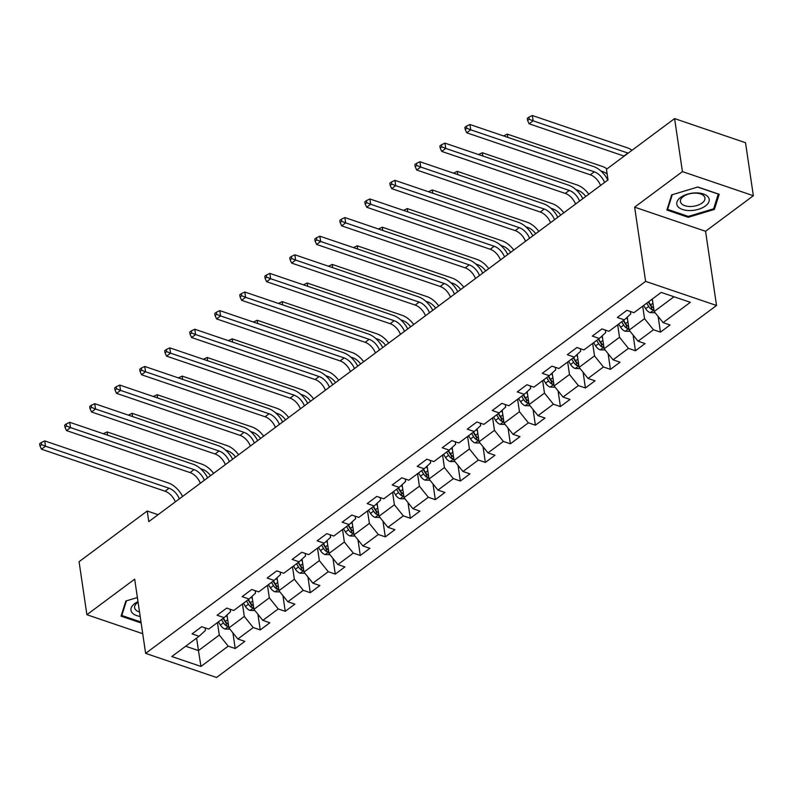 <?xml version="1.0" encoding="UTF-8"?>
<svg xmlns="http://www.w3.org/2000/svg" width="793" height="793" viewBox="0 0 793 793"><rect width="100%" height="100%" fill="white"/><g stroke="black" fill="none" stroke-linecap="round" stroke-linejoin="round"><path stroke-width="1.19" d="M753.35 195.722L682.426 171.605L634.638 207.161L705.562 231.278L753.35 195.722L745.519 142.71L674.595 118.603L606.447 169.305L608.013 179.912L148.787 521.606L147.22 510.999L79.072 561.712L86.893 614.714L142.73 633.696M705.562 231.278L716.525 305.483L216.558 677.48L145.634 653.373L645.601 281.366L716.525 305.483M200.956 666.437L228.215 646.156L235.214 648.535L244.839 641.378L237.841 638.999L253.235 627.55L260.233 629.929L269.848 622.763L262.85 620.384L278.244 608.935L285.242 611.314L294.867 604.157L287.869 601.778L303.263 590.319L310.261 592.698L319.876 585.541L312.878 583.162L328.272 571.713L335.27 574.092L344.896 566.936L337.897 564.557L353.291 553.098L360.29 555.477L369.905 548.32L362.907 545.941L378.301 534.492L385.299 536.861L394.924 529.704L387.926 527.325L403.32 515.876L410.318 518.255L419.933 511.098L412.935 508.719L428.329 497.261L435.327 499.64L444.952 492.483L437.954 490.104L453.348 478.655L460.346 481.034L469.962 473.867L462.963 471.488L478.357 460.039L485.356 462.418L494.981 455.261L487.982 452.882L503.377 441.423L510.375 443.802L519.99 436.646L512.992 434.267L528.386 422.818L535.384 425.197L545.009 418.04L538.011 415.661L553.405 404.202L560.403 406.581L570.018 399.424L563.02 397.045L578.414 385.596L585.412 387.975L595.037 380.809L588.039 378.43L603.433 366.981L610.432 369.36L620.047 362.203L613.048 359.824L628.443 348.365L635.441 350.744L645.066 343.587L638.068 341.208L653.462 329.759L660.46 332.138L670.075 324.971L663.077 322.602L690.336 302.311L661.203 292.409L633.944 312.69L626.946 310.311L617.331 317.468L624.319 319.847L608.935 331.305L601.937 328.926L592.312 336.083L599.31 338.462L583.916 349.911L576.917 347.532L567.302 354.699L574.291 357.078L558.906 368.527L551.908 366.148L542.283 373.305L549.281 375.684L533.887 387.143L526.889 384.764L517.274 391.92L524.262 394.299L508.878 405.748L501.88 403.369L492.255 410.526L499.253 412.905L483.859 424.364L476.861 421.985L467.246 429.142L474.234 431.521L458.85 442.98L451.851 440.601L442.226 447.758L449.225 450.137L433.83 461.585L426.832 459.206L417.217 466.363L424.205 468.742L408.821 480.201L401.823 477.822L392.198 484.979L399.196 487.358L383.802 498.807L376.804 496.428L367.189 503.595L374.177 505.974L358.793 517.423L351.795 515.044L342.17 522.2L349.168 524.579L333.774 536.038L326.775 533.659L317.16 540.816L324.149 543.195L308.764 554.644L301.766 552.265L292.141 559.422L299.139 561.801L283.745 573.26L276.747 570.881L267.132 578.038L274.12 580.417L258.736 591.865L251.738 589.496L242.113 596.653L249.111 599.032L233.717 610.481L226.719 608.102L217.104 615.259L224.092 617.638L208.708 629.097L201.709 626.718L192.084 633.875L199.083 636.254L171.823 656.535L200.956 666.437L198.458 650.577L219.294 635.074L217.451 622.584M624.319 319.847L630.742 313.978L630.366 311.48M642.697 306.177L644.54 318.667L629.146 330.126L627.233 317.18M653.462 329.759L644.54 318.667M638.068 341.208L629.146 330.126M599.31 338.462L605.723 332.584L605.356 330.086M617.678 324.793L619.521 337.283L604.127 348.732L602.224 335.796M628.443 348.365L619.521 337.283M613.048 359.824L604.127 348.732M574.291 357.078L580.714 351.2L580.337 348.702M592.668 343.399L594.512 355.888L579.118 367.347L577.205 354.412M603.433 366.981L594.512 355.888M588.039 378.43L579.118 367.347M549.281 375.684L555.695 369.816L555.328 367.308M567.649 362.014L569.493 374.504L554.099 385.953L552.196 373.017M578.414 385.596L569.493 374.504M563.02 397.045L554.099 385.953M524.262 394.299L530.686 388.421L530.309 385.923M542.64 380.63L544.484 393.12L529.09 404.569L527.176 391.633M553.405 404.202L544.484 393.12M538.011 415.661L529.09 404.569M499.253 412.905L505.666 407.037L505.3 404.539M517.621 399.236L519.465 411.726L504.07 423.184L502.167 410.239M528.386 422.818L519.465 411.726M512.992 434.267L504.07 423.184M474.234 431.521L480.657 425.643L480.28 423.145M492.612 417.852L494.455 430.341L479.061 441.79L477.148 428.854M503.377 441.423L494.455 430.341M487.982 452.882L479.061 441.79M449.225 450.137L455.638 444.258L455.271 441.76M467.592 436.467L469.436 448.947L454.042 460.406L452.139 447.47M478.357 460.039L469.436 448.947M462.963 471.488L454.042 460.406M424.205 468.742L430.629 462.874L430.252 460.376M442.583 455.073L444.427 467.563L429.033 479.022L427.12 466.076M453.348 478.655L444.427 467.563M437.954 490.104L429.033 479.022M399.196 487.358L405.61 481.48L405.243 478.982M417.564 473.689L419.408 486.178L404.014 497.627L402.11 484.692M428.329 497.261L419.408 486.178M412.935 508.719L404.014 497.627M374.177 505.974L380.6 500.096L380.224 497.598M392.555 492.294L394.399 504.784L379.004 516.243L377.091 503.297M403.32 515.876L394.399 504.784M387.926 527.325L379.004 516.243M349.168 524.579L355.581 518.711L355.214 516.203M367.536 510.91L369.379 523.4L353.985 534.849L352.082 521.913M378.301 534.492L369.379 523.4M362.907 545.941L353.985 534.849M324.149 543.195L330.572 537.317L330.195 534.819M342.526 529.526L344.37 542.015L328.976 553.464L327.063 540.529M353.291 553.098L344.37 542.015M337.897 564.557L328.976 553.464M299.139 561.801L305.553 555.933L305.186 553.435M317.507 548.132L319.351 560.621L303.957 572.08L302.054 559.134M328.272 571.713L319.351 560.621M312.878 583.162L303.957 572.08M274.12 580.417L280.544 574.538L280.167 572.04M292.498 566.747L294.342 579.237L278.948 590.686L277.035 577.75M303.263 590.319L294.342 579.237M287.869 601.778L278.948 590.686M249.111 599.032L255.524 593.154L255.158 590.656M267.479 585.363L269.323 597.843L253.929 609.302L252.025 596.366M278.244 608.935L269.323 597.843M262.85 620.384L253.929 609.302M224.092 617.638L230.515 611.77L230.139 609.262M242.47 603.969L244.313 616.458L228.919 627.917L227.006 614.971M253.235 627.55L244.313 616.458M237.841 638.999L228.919 627.917M199.083 636.254L205.496 630.376L205.129 627.878M196.605 638.097L198.458 650.577L185.671 646.236M228.215 646.156L219.294 635.074M682.426 171.605L674.595 118.603M634.638 207.161L645.601 281.366M145.634 653.373L134.681 579.158L86.893 614.714M158.075 514.697L147.22 510.999M652.312 299.02L654.156 311.51L673.991 296.76M663.077 322.602L654.156 311.51M235.214 648.535L232.904 632.864M260.233 629.929L257.913 614.248M285.242 611.314L282.932 595.632M310.261 592.698L307.942 577.026M335.27 574.092L332.961 558.411M360.29 555.477L357.97 539.805M385.299 536.861L382.989 521.189M410.318 518.255L407.999 502.574M435.327 499.64L433.018 483.968M460.346 481.034L458.027 465.352M485.356 462.418L483.046 446.737M510.375 443.802L508.055 428.131M535.384 425.197L533.074 409.515M560.403 406.581L558.084 390.909M585.412 387.975L583.103 372.294M610.432 369.36L608.112 353.678M635.441 350.744L633.131 335.072M660.46 332.138L658.14 316.457M137.397 597.535L125.849 601.015L121.061 616.161L141.154 622.991M697.83 187.009L671.671 194.89L666.883 210.036L688.245 217.302L714.394 209.421L719.192 194.275L697.83 187.009M714.096 207.409L714.394 209.421M688.096 216.33L688.245 217.302M175.322 501.86A12.589 7.662 53.3 0 0 165.033 491.204L41.484 449.195L45.498 446.211L41.563 444.675L41.256 442.553L39.65 443.743L39.967 445.864L41.563 444.675M179.327 498.876A12.589 7.662 53.3 0 0 169.038 488.22L45.498 446.211L44.715 440.918L168.255 482.917A18.893 11.498 -126.7 0 1 182.598 496.448M44.715 440.918L41.256 442.553M39.967 445.864L41.484 449.195M227.363 617.39L226.283 615.636M229.901 629.136L224.944 629.027A6.671 4.064 -126.7 0 1 220.414 625.082L218.422 621.861M228.424 624.577A6.671 4.064 -126.7 0 1 225.381 621.385L223.398 618.163M221.475 619.591L223.457 622.812A6.671 4.064 53.3 0 0 226.511 626.014L228.632 625.955M226.511 626.014L226.064 622.961A3.4 2.072 -126.7 0 1 225.321 622.009L223.091 618.391M210.532 475.661A12.589 7.662 53.3 0 0 202.681 469.446L200.629 468.752M107.59 435.179L107.105 431.917L201.898 464.153A18.893 11.498 -126.7 0 1 213.604 473.371M107.105 431.917L103.645 433.563M138.002 601.669A16.375 8.594 171.6 0 0 131.896 612.454A16.375 8.594 171.6 0 0 140.183 616.419M138.091 602.254A12.391 6.513 171.6 0 0 134.602 607.735A12.391 6.513 171.6 0 0 135.316 609.401A12.391 6.513 171.6 0 0 139.528 611.968M141.005 622.019L121.805 615.487L126.444 600.836M121.636 614.327L121.805 615.487M680.513 197.497A16.375 8.594 171.6 0 0 682.545 209.491A16.375 8.594 171.6 0 0 705.433 205.972A16.375 8.594 171.6 0 0 703.391 193.978A16.375 8.594 171.6 0 0 680.513 197.497M683.249 196.595A12.391 6.513 171.6 0 0 680.424 201.61A12.391 6.513 171.6 0 0 688.939 206.448A12.391 6.513 171.6 0 0 702.122 203.008A12.391 6.513 171.6 0 0 704.947 197.992A12.391 6.513 171.6 0 0 696.432 193.155A12.391 6.513 171.6 0 0 683.249 196.595M718.289 193.968L713.67 208.767L688.324 216.41L667.627 209.372L672.266 194.711M667.458 208.212L667.627 209.372M697.642 187.069L718.309 194.097M200.332 483.244A12.589 7.662 53.3 0 0 190.042 472.588L66.503 430.589L70.508 427.605L66.582 426.059L66.265 423.938L64.659 425.137L64.976 427.249L66.582 426.059M204.336 480.261A12.589 7.662 53.3 0 0 194.047 469.605L70.508 427.605L69.725 422.302L193.264 464.301A18.893 11.498 -126.7 0 1 207.607 477.832M69.725 422.302L66.265 423.938M64.976 427.249L66.503 430.589M225.351 464.639A12.589 7.662 53.3 0 0 215.062 453.973L91.512 411.973L95.527 408.99L91.591 407.453L91.284 405.332L89.678 406.522L89.996 408.643L91.591 407.453M229.355 461.655A12.589 7.662 53.3 0 0 219.066 450.999L95.527 408.99L94.744 403.687L218.283 445.696A18.893 11.498 -126.7 0 1 232.627 459.216M94.744 403.687L91.284 405.332M89.996 408.643L91.512 411.973M252.382 598.774L251.302 597.02M254.91 610.521L249.954 610.422A6.671 4.064 -126.7 0 1 245.433 606.476L243.441 603.245M253.443 605.961A6.671 4.064 -126.7 0 1 250.4 602.769L248.407 599.548M246.484 600.985L248.477 604.207A6.671 4.064 53.3 0 0 251.53 607.398L253.641 607.349M251.53 607.398L251.074 604.355A3.4 2.072 -126.7 0 1 250.34 603.404L248.1 599.776M235.541 457.046A12.589 7.662 53.3 0 0 227.69 450.84L225.638 450.137M132.6 416.563L132.124 413.312L226.907 445.537A18.893 11.498 -126.7 0 1 238.614 454.766M132.124 413.312L128.664 414.947M277.391 580.169L276.311 578.414M279.929 591.905L274.973 591.806A6.671 4.064 -126.7 0 1 270.443 587.861L268.45 584.639M278.452 587.355A6.671 4.064 -126.7 0 1 275.409 584.163L273.426 580.932M271.503 582.369L273.486 585.591A6.671 4.064 53.3 0 0 276.539 588.793L278.66 588.733M276.539 588.793L276.093 585.74A3.4 2.072 -126.7 0 1 275.349 584.788L273.119 581.17M260.56 438.44A12.589 7.662 53.3 0 0 252.709 432.225L250.657 431.531M157.619 397.947L157.133 394.696L251.926 426.921A18.893 11.498 -126.7 0 1 263.633 436.15M157.133 394.696L153.673 396.331M250.36 446.023A12.589 7.662 53.3 0 0 240.071 435.367L116.531 393.358L120.536 390.384L116.611 388.838L116.293 386.716L114.688 387.906L115.005 390.027L116.611 388.838M254.365 443.039A12.589 7.662 53.3 0 0 244.075 432.383L120.536 390.384L119.753 385.081L243.292 427.08A18.893 11.498 -126.7 0 1 257.636 440.611M119.753 385.081L116.293 386.716M115.005 390.027L116.531 393.358M275.379 427.417A12.589 7.662 53.3 0 0 265.09 416.751L141.541 374.752L145.555 371.768L141.62 370.222L141.313 368.101L139.707 369.3L140.024 371.421L141.62 370.222M279.384 424.433A12.589 7.662 53.3 0 0 269.095 413.768L145.555 371.768L144.772 366.465L268.312 408.474A18.893 11.498 -126.7 0 1 282.655 421.995M144.772 366.465L141.313 368.101M140.024 371.421L141.541 374.752M300.388 408.801A12.589 7.662 53.3 0 0 290.099 398.145L166.56 356.136L170.564 353.153L166.639 351.616L166.322 349.495L164.716 350.684L165.033 352.806L166.639 351.616M304.393 405.818A12.589 7.662 53.3 0 0 294.104 395.162L170.564 353.153L169.781 347.859L293.321 389.859A18.893 11.498 -126.7 0 1 307.664 403.379M169.781 347.859L166.322 349.495M165.033 352.806L166.56 356.136M302.411 561.553L301.33 559.799M304.938 573.299L299.982 573.19A6.671 4.064 -126.7 0 1 295.462 569.245L293.469 566.024M303.471 568.74A6.671 4.064 -126.7 0 1 300.428 565.548L298.436 562.326M296.513 563.754L298.505 566.985A6.671 4.064 53.3 0 0 301.558 570.177L303.669 570.117M301.558 570.177L301.102 567.124A3.4 2.072 -126.7 0 1 300.369 566.182L298.128 562.554M285.569 419.824A12.589 7.662 53.3 0 0 277.719 413.609L275.667 412.915M182.628 379.341L182.152 376.09L276.935 408.316A18.893 11.498 -126.7 0 1 288.642 417.534M182.152 376.09L178.693 377.726M327.42 542.937L326.339 541.193M329.957 554.684L325.001 554.585A6.671 4.064 -126.7 0 1 320.471 550.639L318.479 547.408M328.48 550.134A6.671 4.064 -126.7 0 1 325.437 546.942L323.455 543.711M321.532 545.148L323.514 548.369A6.671 4.064 53.3 0 0 326.567 551.561L328.689 551.512M326.567 551.561L326.121 548.518A3.4 2.072 -126.7 0 1 325.378 547.566L323.147 543.939M310.588 401.218A12.589 7.662 53.3 0 0 302.738 395.003L300.686 394.299M207.647 360.726L207.161 357.474L301.955 389.7A18.893 11.498 -126.7 0 1 313.661 398.929M207.161 357.474L203.702 359.11M352.439 524.332L351.358 522.577M354.967 536.068L350.01 535.969A6.671 4.064 -126.7 0 1 345.49 532.024L343.498 528.802M353.5 531.518A6.671 4.064 -126.7 0 1 350.456 528.326L348.464 525.105M346.541 526.532L348.533 529.754A6.671 4.064 53.3 0 0 351.586 532.955L353.698 532.896M351.586 532.955L351.13 529.902A3.4 2.072 -126.7 0 1 350.397 528.951L348.157 525.333M335.598 382.603A12.589 7.662 53.3 0 0 327.747 376.388L325.695 375.694M232.656 342.11L232.18 338.859L326.964 371.084A18.893 11.498 -126.7 0 1 338.67 380.313M232.18 338.859L228.721 340.494M377.448 505.716L376.368 503.961M379.986 517.462L375.03 517.363A6.671 4.064 -126.7 0 1 370.5 513.408L368.507 510.186M378.509 512.902A6.671 4.064 -126.7 0 1 375.466 509.711L373.483 506.489M371.56 507.916L373.543 511.148A6.671 4.064 53.3 0 0 376.596 514.34L378.717 514.28M376.596 514.34L376.15 511.287A3.4 2.072 -126.7 0 1 375.406 510.345L373.176 506.717M360.617 363.987A12.589 7.662 53.3 0 0 352.766 357.782L350.714 357.078M257.675 323.504L257.19 320.253L351.983 352.479A18.893 11.498 -126.7 0 1 363.69 361.707M257.19 320.253L253.73 321.889M402.467 487.1L401.387 485.356M404.995 498.847L400.039 498.747A6.671 4.064 -126.7 0 1 395.519 494.802L393.526 491.571M403.528 494.297A6.671 4.064 -126.7 0 1 400.485 491.105L398.492 487.873M396.569 489.311L398.562 492.532A6.671 4.064 53.3 0 0 401.615 495.734L403.726 495.675M401.615 495.734L401.159 492.681A3.4 2.072 -126.7 0 1 400.425 491.729L398.185 488.111M385.626 345.381A12.589 7.662 53.3 0 0 377.775 339.166L375.723 338.472M282.685 304.889L282.209 301.637L376.992 333.863A18.893 11.498 -126.7 0 1 388.699 343.091M282.209 301.637L278.749 303.273M427.477 468.494L426.396 466.74M430.014 480.241L425.058 480.132A6.671 4.064 -126.7 0 1 420.528 476.187L418.535 472.965M428.537 475.681A6.671 4.064 -126.7 0 1 425.494 472.489L423.512 469.268M421.589 470.695L423.571 473.917A6.671 4.064 53.3 0 0 426.624 477.118L428.745 477.059M426.624 477.118L426.178 474.065A3.4 2.072 -126.7 0 1 425.435 473.114L423.204 469.496M410.645 326.766A12.589 7.662 53.3 0 0 402.794 320.55L400.743 319.857M307.704 286.283L307.218 283.022L402.011 315.257A18.893 11.498 -126.7 0 1 413.718 324.476M307.218 283.022L303.759 284.667M452.496 449.879L451.415 448.124M455.023 461.625L450.067 461.526A6.671 4.064 -126.7 0 1 445.547 457.581L443.555 454.349M453.556 457.065A6.671 4.064 -126.7 0 1 450.513 453.874L448.521 450.652M446.598 452.089L448.59 455.311A6.671 4.064 53.3 0 0 451.643 458.503L453.755 458.453M451.643 458.503L451.187 455.46A3.4 2.072 -126.7 0 1 450.454 454.508L448.214 450.88M435.654 308.15A12.589 7.662 53.3 0 0 427.804 301.945L425.752 301.241M332.713 267.667L332.237 264.416L427.021 296.641A18.893 11.498 -126.7 0 1 438.727 305.87M332.237 264.416L328.778 266.051M477.505 431.273L476.424 429.519M480.043 443.009L475.086 442.91A6.671 4.064 -126.7 0 1 470.556 438.965L468.564 435.744M478.566 438.46A6.671 4.064 -126.7 0 1 475.522 435.268L473.54 432.036M471.617 433.474L473.599 436.695A6.671 4.064 53.3 0 0 476.652 439.897L478.774 439.837M476.652 439.897L476.206 436.844A3.4 2.072 -126.7 0 1 475.463 435.892L473.233 432.274M460.674 289.544A12.589 7.662 53.3 0 0 452.823 283.329L450.771 282.635M357.732 249.052L357.246 245.8L452.04 278.026A18.893 11.498 -126.7 0 1 463.746 287.254M357.246 245.8L353.787 247.436M502.524 412.657L501.444 410.903M505.052 424.404L500.096 424.295A6.671 4.064 -126.7 0 1 495.575 420.349L493.583 417.128M503.585 419.844A6.671 4.064 -126.7 0 1 500.542 416.652L498.549 413.431M496.626 414.858L498.619 418.089A6.671 4.064 53.3 0 0 501.672 421.281L503.783 421.222M501.672 421.281L501.216 418.228A3.4 2.072 -126.7 0 1 500.482 417.287L498.242 413.659M485.683 270.928A12.589 7.662 53.3 0 0 477.832 264.713L475.78 264.019M382.741 230.446L382.266 227.194L477.049 259.42A18.893 11.498 -126.7 0 1 488.756 268.639M382.266 227.194L378.806 228.83M527.533 394.042L526.453 392.297M530.071 405.788L525.115 405.689A6.671 4.064 -126.7 0 1 520.585 401.744L518.592 398.512M528.594 401.238A6.671 4.064 -126.7 0 1 525.551 398.046L523.568 394.815M521.645 396.252L523.628 399.474A6.671 4.064 53.3 0 0 526.681 402.675L528.802 402.616M526.681 402.675L526.235 399.622A3.4 2.072 -126.7 0 1 525.491 398.671L523.261 395.043M510.702 252.323A12.589 7.662 53.3 0 0 502.851 246.108L500.799 245.404M407.761 211.83L407.275 208.579L502.068 240.804A18.893 11.498 -126.7 0 1 513.775 250.033M407.275 208.579L403.815 210.214M552.552 375.436L551.472 373.681M555.08 387.172L550.124 387.073A6.671 4.064 -126.7 0 1 545.594 383.128L543.611 379.906M553.613 382.623A6.671 4.064 -126.7 0 1 550.57 379.431L548.578 376.209M546.655 377.637L548.647 380.858A6.671 4.064 53.3 0 0 551.7 384.06L553.811 384M551.7 384.06L551.244 381.007A3.4 2.072 -126.7 0 1 550.511 380.055L548.27 376.437M535.711 233.707A12.589 7.662 53.3 0 0 527.86 227.492L525.809 226.798M432.77 193.214L432.294 189.963L527.077 222.189A18.893 11.498 -126.7 0 1 538.784 231.417M432.294 189.963L428.835 191.609M577.562 356.82L576.481 355.066M580.099 368.567L575.143 368.467A6.671 4.064 -126.7 0 1 570.613 364.512L568.621 361.291M578.622 364.007A6.671 4.064 -126.7 0 1 575.579 360.815L573.597 357.593M571.674 359.021L573.656 362.252A6.671 4.064 53.3 0 0 576.709 365.444L578.831 365.385M576.709 365.444L576.263 362.391A3.4 2.072 -126.7 0 1 575.52 361.449L573.289 357.821M560.73 215.091A12.589 7.662 53.3 0 0 552.88 208.886L550.828 208.182M457.789 174.609L457.303 171.357L552.097 203.583A18.893 11.498 -126.7 0 1 563.803 212.811M457.303 171.357L453.844 172.993M602.581 338.205L601.5 336.46M605.109 349.951L600.152 349.852A6.671 4.064 -126.7 0 1 595.622 345.907L593.64 342.685M603.642 345.401A6.671 4.064 -126.7 0 1 600.598 342.209L598.606 338.978M596.683 340.415L598.675 343.637A6.671 4.064 53.3 0 0 601.728 346.838L603.84 346.779M601.728 346.838L601.272 343.785A3.4 2.072 -126.7 0 1 600.539 342.834L598.299 339.216M585.74 196.486A12.589 7.662 53.3 0 0 577.889 190.27L575.837 189.577M482.798 155.993L482.322 152.742L577.106 184.967A18.893 11.498 -126.7 0 1 588.812 194.196M482.322 152.742L478.863 154.377M627.59 319.599L626.51 317.844M630.128 331.345L625.171 331.236A6.671 4.064 -126.7 0 1 620.641 327.291L618.649 324.069M628.651 326.785A6.671 4.064 -126.7 0 1 625.608 323.594L623.625 320.372M621.702 321.799L623.685 325.021A6.671 4.064 53.3 0 0 626.738 328.223L628.859 328.163M626.738 328.223L626.292 325.17A3.4 2.072 -126.7 0 1 625.548 324.218L623.318 320.6M607.151 174.073A12.589 7.662 53.3 0 0 602.908 171.655L600.856 170.961M507.817 137.387L507.332 134.126L602.125 166.361A18.893 11.498 -126.7 0 1 607.022 168.879M507.332 134.126L503.872 135.772M325.408 390.186A12.589 7.662 53.3 0 0 315.118 379.53L191.569 337.531L195.584 334.547L191.648 333.001L191.341 330.879L189.735 332.069L190.052 334.19L191.648 333.001M329.412 387.202A12.589 7.662 53.3 0 0 319.123 376.546L195.584 334.547L194.8 329.244L318.34 371.243A18.893 11.498 -126.7 0 1 332.683 384.774M194.8 329.244L191.341 330.879M190.052 334.19L191.569 337.531M350.417 371.58A12.589 7.662 53.3 0 0 340.128 360.914L216.588 318.915L220.593 315.931L216.667 314.385L216.35 312.264L214.744 313.463L215.062 315.584L216.667 314.385M354.421 368.596A12.589 7.662 53.3 0 0 344.132 357.93L220.593 315.931L219.81 310.628L343.349 352.637A18.893 11.498 -126.7 0 1 357.693 366.158M219.81 310.628L216.35 312.264M215.062 315.584L216.588 318.915M375.436 352.964A12.589 7.662 53.3 0 0 365.147 342.308L241.597 300.299L245.612 297.316L241.677 295.779L241.369 293.658L239.764 294.847L240.081 296.969L241.677 295.779M379.441 349.981A12.589 7.662 53.3 0 0 369.151 339.325L245.612 297.316L244.829 292.022L368.368 334.022A18.893 11.498 -126.7 0 1 382.712 347.552M244.829 292.022L241.369 293.658M240.081 296.969L241.597 300.299M400.445 334.349A12.589 7.662 53.3 0 0 390.156 323.693L266.617 281.693L270.621 278.71L266.696 277.163L266.379 275.042L264.773 276.242L265.09 278.363L266.696 277.163M404.45 331.375A12.589 7.662 53.3 0 0 394.161 320.709L270.621 278.71L269.838 273.407L393.378 315.406A18.893 11.498 -126.7 0 1 407.721 328.936M269.838 273.407L266.379 275.042M265.09 278.363L266.617 281.693M425.464 315.743A12.589 7.662 53.3 0 0 415.175 305.077L291.626 263.078L295.64 260.094L291.705 258.558L291.398 256.436L289.792 257.626L290.109 259.747L291.705 258.558M429.469 312.759A12.589 7.662 53.3 0 0 419.18 302.103L295.64 260.094L294.857 254.791L418.397 296.8A18.893 11.498 -126.7 0 1 432.74 310.321M294.857 254.791L291.398 256.436M290.109 259.747L291.626 263.078M450.474 297.127A12.589 7.662 53.3 0 0 440.184 286.471L316.645 244.462L320.65 241.488L316.724 239.942L316.407 237.821L314.801 239.01L315.118 241.131L316.724 239.942M454.478 294.144A12.589 7.662 53.3 0 0 444.189 283.488L320.65 241.488L319.866 236.185L443.406 278.184A18.893 11.498 -126.7 0 1 457.749 291.715M319.866 236.185L316.407 237.821M315.118 241.131L316.645 244.462M475.493 278.521A12.589 7.662 53.3 0 0 465.204 267.856L341.654 225.856L345.669 222.873L341.733 221.326L341.426 219.205L339.82 220.404L340.138 222.526L341.733 221.326M479.497 275.538A12.589 7.662 53.3 0 0 469.208 264.872L345.669 222.873L344.886 217.569L468.425 259.579A18.893 11.498 -126.7 0 1 482.768 273.099M344.886 217.569L341.426 219.205M340.138 222.526L341.654 225.856M500.502 259.906A12.589 7.662 53.3 0 0 490.213 249.25L366.673 207.241L370.678 204.257L366.753 202.721L366.435 200.599L364.83 201.789L365.147 203.91L366.753 202.721M504.507 256.922A12.589 7.662 53.3 0 0 494.217 246.266L370.678 204.257L369.895 198.964L493.434 240.963A18.893 11.498 -126.7 0 1 507.778 254.484M369.895 198.964L366.435 200.599M365.147 203.91L366.673 207.241M525.521 241.29A12.589 7.662 53.3 0 0 515.232 230.634L391.683 188.635L395.697 185.651L391.762 184.105L391.455 181.984L389.849 183.183L390.166 185.294L391.762 184.105M529.526 238.306A12.589 7.662 53.3 0 0 519.237 227.65L395.697 185.651L394.914 180.348L518.453 222.347A18.893 11.498 -126.7 0 1 532.797 235.878M394.914 180.348L391.455 181.984M390.166 185.294L391.683 188.635M550.53 222.684A12.589 7.662 53.3 0 0 540.241 212.018L416.702 170.019L420.706 167.036L416.781 165.489L416.464 163.378L414.858 164.567L415.175 166.689L416.781 165.489M554.535 219.701A12.589 7.662 53.3 0 0 544.246 209.035L420.706 167.036L419.923 161.732L543.463 203.742A18.893 11.498 -126.7 0 1 557.806 217.262M419.923 161.732L416.464 163.378M415.175 166.689L416.702 170.019M575.549 204.069A12.589 7.662 53.3 0 0 565.26 193.413L441.711 151.404L445.725 148.42L441.79 146.883L441.483 144.762L439.877 145.952L440.194 148.073L441.79 146.883M579.554 201.085A12.589 7.662 53.3 0 0 569.265 190.429L445.725 148.42L444.942 143.127L568.482 185.126A18.893 11.498 -126.7 0 1 582.825 198.656M444.942 143.127L441.483 144.762M440.194 148.073L441.711 151.404M600.559 185.453A12.589 7.662 53.3 0 0 590.27 174.797L466.73 132.798L470.735 129.814L466.809 128.268L466.492 126.146L464.886 127.346L465.204 129.467L466.809 128.268M604.563 182.479A12.589 7.662 53.3 0 0 594.274 171.813L470.735 129.814L469.952 124.511L593.491 166.51A18.893 11.498 -126.7 0 1 607.835 180.041M469.952 124.511L466.492 126.146M465.204 129.467L466.73 132.798M652.609 300.983L651.687 299.486M655.137 312.729L650.181 312.63A6.671 4.064 -126.7 0 1 645.651 308.685L643.668 305.454M653.67 308.17A6.671 4.064 -126.7 0 1 650.627 304.978L648.634 301.756M646.711 303.194L648.704 306.415A6.671 4.064 53.3 0 0 651.747 309.607L653.868 309.557M651.747 309.607L651.301 306.564A3.4 2.072 -126.7 0 1 650.567 305.612L648.327 301.984M624.17 156.122A12.589 7.662 53.3 0 0 623.913 156.033L529.119 123.797L533.134 120.823L529.199 119.277L528.891 117.156L527.286 118.345L527.603 120.467L529.199 119.277M628.185 153.138A12.589 7.662 53.3 0 0 627.917 153.049L533.134 120.823L532.351 115.52L627.134 147.746A18.893 11.498 -126.7 0 1 632.041 150.264M532.351 115.52L528.891 117.156M527.603 120.467L529.119 123.797M165.033 491.204L169.038 488.22M225.073 629.037L228.691 626.351M225.381 621.385L227.7 619.66M220.414 625.082L223.457 622.812M201.947 469.991L202.681 469.446M190.042 472.588L194.047 469.605M215.062 453.973L219.066 450.999M250.092 610.422L253.701 607.735M250.4 602.769L252.719 601.054M245.433 606.476L248.477 604.207M226.957 451.386L227.69 450.84M275.102 591.806L278.72 589.12M275.409 584.163L277.728 582.439M270.443 587.861L273.486 585.591M251.976 432.77L252.709 432.225M240.071 435.367L244.075 432.383M265.09 416.751L269.095 413.768M290.099 398.145L294.104 395.162M300.121 573.2L303.729 570.514M300.428 565.548L302.748 563.823M295.462 569.245L298.505 566.985M276.985 414.154L277.719 413.609M325.13 554.585L328.748 551.898M325.437 546.942L327.757 545.217M320.471 550.639L323.514 548.369M302.004 395.548L302.738 395.003M350.149 535.979L353.757 533.283M350.456 528.326L352.776 526.602M345.49 532.024L348.533 529.754M327.013 376.933L327.747 376.388M375.158 517.363L378.776 514.677M375.466 509.711L377.785 507.986M370.5 513.408L373.543 511.148M352.033 358.317L352.766 357.782M400.178 498.747L403.786 496.061M400.485 491.105L402.804 489.38M395.519 494.802L398.562 492.532M377.042 339.711L377.775 339.166M425.187 480.142L428.805 477.455M425.494 472.489L427.814 470.764M420.528 476.187L423.571 473.917M402.061 321.096L402.794 320.55M450.206 461.526L453.814 458.84M450.513 453.874L452.833 452.159M445.547 457.581L448.59 455.311M427.07 302.49L427.804 301.945M475.215 442.91L478.833 440.224M475.522 435.268L477.842 433.543M470.556 438.965L473.599 436.695M452.089 283.874L452.823 283.329M500.234 424.305L503.842 421.618M500.542 416.652L502.861 414.927M495.575 420.349L498.619 418.089M477.099 265.259L477.832 264.713M525.244 405.689L528.862 403.003M525.551 398.046L527.87 396.322M520.585 401.744L523.628 399.474M502.118 246.653L502.851 246.108M550.263 387.083L553.871 384.387M550.57 379.431L552.89 377.706M545.594 383.128L548.647 380.858M527.127 228.037L527.86 227.492M575.272 368.467L578.89 365.781M575.579 360.815L577.899 359.09M570.613 364.512L573.656 362.252M552.146 209.421L552.88 208.886M600.291 349.852L603.899 347.165M600.598 342.209L602.918 340.484M595.622 345.907L598.675 343.637M577.155 190.816L577.889 190.27M625.3 331.246L628.918 328.56M625.608 323.594L627.927 321.869M620.641 327.291L623.685 325.021M602.174 172.2L602.908 171.655M315.118 379.53L319.123 376.546M340.128 360.914L344.132 357.93M365.147 342.308L369.151 339.325M390.156 323.693L394.161 320.709M415.175 305.077L419.18 302.103M440.184 286.471L444.189 283.488M465.204 267.856L469.208 264.872M490.213 249.25L494.217 246.266M515.232 230.634L519.237 227.65M540.241 212.018L544.246 209.035M565.26 193.413L569.265 190.429M590.27 174.797L594.274 171.813M650.319 312.63L653.928 309.944M650.627 304.978L652.946 303.263M645.651 308.685L648.704 306.415M623.913 156.033L627.917 153.049"/></g></svg>
